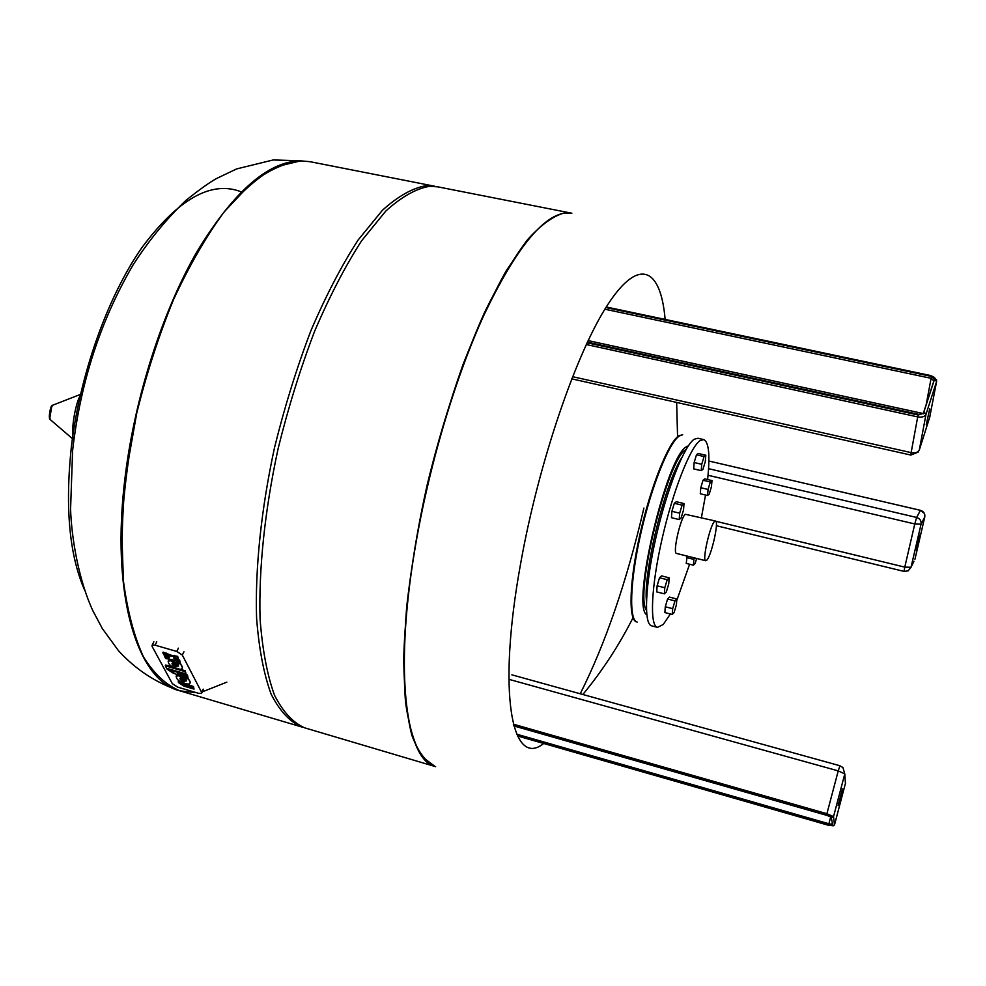 <?xml version="1.0" encoding="UTF-8"?>
<svg xmlns="http://www.w3.org/2000/svg" width="986" height="986" viewBox="0 0 986 986"><rect width="100%" height="100%" fill="white"/><g stroke="black" fill="none" stroke-linecap="round" stroke-linejoin="round"><path stroke-width="1.48" d="M916.968 543.915L919.519 535.078L918.484 540.895L915.932 549.707L916.968 543.915M926.248 424.793L929.699 408.907L926.248 424.793M842.438 788.874L838.112 805.611L842.438 788.874M646.446 610.26C634.171 594.607 667.83 457.837 685.973 449.641L685.985 449.641M681.745 457.726C665.205 482.437 643.266 571.572 646.446 601.127M670.344 613.982L663.245 624.495L657.452 627.379C649.503 625.863 651.13 586.843 662.05 538.985C672.883 491.151 690.237 447.065 700.097 440.606L703.671 439.583C708.86 441.851 710.167 455.175 707.603 479.566M657.452 627.379L651.647 625.851C643.562 624.311 645.054 585.29 655.949 537.469C666.758 489.685 684.21 445.672 694.193 439.251L697.829 438.24L703.671 439.583M706.691 560.27L705.73 560.726C701.896 560.985 710.093 524.749 714.64 521.397L715.503 521.027C719.275 520.953 711.3 556.387 706.691 560.27M705.73 560.726L676.544 553.442C672.366 553.602 680.451 517.539 685.332 514.285L715.503 521.027M682.682 434.752L678.91 435.738C668.57 442.048 650.883 485.888 640.148 533.562C629.314 581.247 628.181 620.268 636.611 621.907L637.19 622.055C628.772 620.416 629.918 581.407 640.752 533.709C651.5 486.036 669.174 442.184 679.502 435.874L682.682 434.752M662.481 511.697L663.393 505.682L665.168 502.429M664.367 593.855L656.725 591.896L657.12 585.795L659.523 577.759L661.532 575.873L669.161 577.821L668.742 583.909L666.351 591.908L664.367 593.855L664.786 587.755L667.202 579.706L669.161 577.821M659.523 577.759L667.202 579.706M657.12 585.795L664.786 587.755M683.532 509.972L681.141 517.946L679.206 519.585L679.674 513.188L682.09 505.152L684.013 503.575L683.532 509.972M679.206 519.585L671.466 517.699L671.91 511.303L674.325 503.279L676.285 501.714L684.013 503.575M674.325 503.279L682.09 505.152M671.91 511.303L679.674 513.188M702.993 469.274L701.206 470.655L701.736 464.295L704.053 456.555L705.828 455.236L705.286 461.584L702.993 469.274M701.736 464.295L694.156 462.52L693.663 468.88L701.206 470.655M694.156 462.52L696.486 454.792L698.285 453.486L705.828 455.236M696.486 454.792L704.053 456.555M707.566 495.502L700.282 493.764L700.787 487.725L708.084 489.45L710.302 481.981L711.991 480.589L711.448 486.64L709.254 494.072L707.566 495.502L708.084 489.45M700.787 487.725L703.018 480.256L704.719 478.876L711.991 480.589M703.018 480.256L710.302 481.981M696.634 558.458L695.155 563.487L693.417 565.188L686.231 563.388L687.131 556.079M686.687 557.608L693.897 559.407L694.341 557.879M693.417 565.188L693.897 559.407M672.242 614.475L664.872 612.553L665.279 606.76L667.596 599.007L669.482 597.109L676.84 598.995L676.408 604.8L674.116 612.503L672.242 614.475L672.674 608.67L674.979 600.905L676.84 598.995M667.596 599.007L674.979 600.905M665.279 606.76L672.674 608.67M705.532 495.021L701.416 517.613M689.608 564.238L676.716 600.573M564.707 212.89L571.35 213.136L564.707 212.89C553.528 215.712 541.117 224.66 527.498 239.746L506.163 270.879C491.459 297.254 477.064 328.523 462.976 364.672C449.443 402.991 437.476 443.232 427.061 485.408C412.937 548.721 404.901 609.373 403.718 659.166C404.124 690.101 406.836 715.479 411.852 735.322C418.015 751.689 425.779 762.092 435.134 766.529L421.959 756.656C414.514 744.578 409.042 726.546 405.566 702.574C403.434 675.324 403.804 643.377 406.688 606.747C411.076 568.072 417.867 527.621 427.061 485.408C442.344 422.131 462.422 361.924 484.274 313.08C498.965 282.883 513.373 258.443 527.498 239.746C541.117 224.66 553.528 215.712 564.707 212.89M643.907 508.073C626.726 581.518 605.503 643.414 580.224 693.774M543.705 743.493C512.104 768.87 496.759 694.526 520.657 563.425C538.713 462.04 576.674 351.719 608.066 304.156C639.594 256.089 660.891 268.981 665.131 319.415M437.87 186.859L429.711 186.292C416.191 188.536 401.561 196.781 385.834 211.016L361.665 240.707C345.322 265.998 329.657 296.133 314.682 331.099C300.496 368.197 288.331 407.304 278.175 448.396C264.766 510.169 258.591 569.711 260.082 619.011C262.412 649.712 267.206 675.102 274.49 695.167C282.957 711.867 293.027 722.763 304.699 727.841L435.627 766.677C406.38 760.699 393.882 674.88 414.662 550.693C428.244 468.301 455.002 378.143 484.336 314.263C515.234 249.815 542.201 216.057 565.225 213.001L571.855 213.235L437.87 186.859M436.231 186.576L426.42 185.639C412.838 187.87 398.159 196.091 382.383 210.314L358.152 239.968C341.76 265.234 326.07 295.344 311.071 330.273C296.872 367.359 284.707 406.429 274.552 447.496C261.167 509.232 255.029 568.737 256.582 618.025C258.948 648.726 263.804 674.116 271.138 694.181C279.667 710.894 289.785 721.801 301.519 726.904L303.121 727.335M309.998 161.679L300.718 160.866C285.065 162.591 268.426 170.171 250.801 183.618L224.093 211.965C206.271 236.27 189.485 265.333 173.709 299.177C158.968 335.154 146.643 373.164 136.734 413.233L126.171 472.824C122.042 511.808 121.118 547.797 123.41 580.791C127.465 611.258 134.145 636.611 143.475 656.861C154.038 673.845 166.215 685.184 179.994 690.866L196.239 692.628M434.604 186.218L310.233 161.729L300.718 160.866L276.709 166.609C259.577 175.828 242.051 190.951 224.093 211.965C206.271 236.27 189.485 265.333 173.709 299.177C158.968 335.154 146.643 373.164 136.734 413.233C128.55 453.474 123.533 492.285 121.709 529.679L123.41 580.791C127.465 611.258 134.145 636.611 143.475 656.861C154.038 673.845 166.215 685.184 179.994 690.866L301.519 726.904M202.266 691.876L226.829 682.152M241.287 191.863C211.448 180.167 178.244 198.827 141.713 247.856C107.536 296.959 79.767 374.643 71.288 447.533C64.953 508.086 69.451 555.747 84.784 590.515M181.671 683.052L184.345 684.765L193.096 687.353L194.02 689.115L183.963 686.145L178.688 682.756L178.195 681.844L181.942 682.497M194.02 689.115L193.502 686.539L182.484 682.743M179.92 681.425L178.602 681.03L178.195 681.844M193.502 686.539L193.096 687.353M177.911 672.205L177.505 673.019L187.057 675.817L187.993 677.616L187.463 675.003L177.505 671.441M173.721 670.973L170.997 669.531M187.463 675.003L187.057 675.817M177.381 671.404L177.505 673.019M174.004 670.418L173.635 671.121L177.024 672.119M187.993 677.616L173.61 673.389L167.127 669.211L172.661 671.602L174.128 672.021L173.635 671.121M170.849 669.494L170.492 670.197M167.497 668.508L167.127 669.211M166.609 668.249L165.315 665.833L184.813 671.552L186.071 673.956L166.609 668.249M173.018 667.165L165.722 665.02L165.315 665.833M186.071 673.956L185.232 670.739L180.413 669.321M185.232 670.739L184.813 671.552M180.204 662.74L172.451 659.696L165.697 658.512L164.711 656.664L169.296 657.699L167.139 655.801L163.713 654.803L163.134 652.116L170.898 655.16L177.702 656.343L178.256 659.03L173.647 657.995L175.791 659.893L179.23 660.891L180.204 662.74L179.649 660.065L174.202 657.908M169.148 656.959L165.13 655.838L164.711 656.664M177.702 656.343L178.256 659.03M170.898 655.16L170.479 655.986L177.283 657.169M162.715 652.942L170.479 655.986M179.649 660.065L179.23 660.891M178.306 664.761L171.268 659.979L170.849 660.793L178.639 666.092L176.395 662.691L179.822 663.689C182.459 666.092 183.1 667.83 181.732 668.89L180.376 669.334C172.205 667.633 168.162 664.884 168.236 661.101L170.849 660.793M171.268 659.979L168.655 660.287L168.138 661.175M182.435 667.842L180.228 662.863L176.814 661.865L176.395 662.691M172.032 663.368L177.061 666.782C173.672 666.08 171.995 664.946 172.02 663.368L172.032 663.368M180.228 662.863L179.822 663.689M174.842 665.279L172.71 663.824M186.169 679.687L179.353 675.077M190.249 682.682L188.092 677.875L184.715 676.877L184.308 677.69L187.685 678.688C190.261 681.006 190.89 682.682 189.571 683.705L188.178 684.148C180.155 682.46 176.174 679.773 176.223 676.1L178.836 675.817L186.502 680.993L184.308 677.69M179.008 674.979L176.642 675.287L176.137 676.162M182.669 680.118L180.672 678.775M184.924 681.646C181.597 680.956 179.945 679.847 179.97 678.319L184.924 681.646M179.23 675.04L178.836 675.817M188.092 677.875L187.685 678.688M201.649 692.382L201.501 693.429L198.593 693.318L177.69 687.131L172.353 683.717L152.041 646.274L152.189 645.078L155.061 645.164L176.74 651.438L182.299 655.049L201.649 692.382L203.239 689.152M924.363 513.41L920.456 510.317L708.872 461.017L920.456 510.341C923.746 511.438 925.188 513.644 924.782 516.947L924.782 516.935M913.948 561.268L911.027 567.283L921.047 524.207L924.782 516.947L914.946 559.21M920.443 510.329L916.623 517.453C919.987 518.587 921.466 520.842 921.047 524.207L914.786 523.96L904.778 567.123L911.027 567.283L908.131 570.857L904.039 571.399L716.391 525.723M708.564 468.683L916.623 517.453L914.786 523.96L708.047 475.277M715.836 521.261L904.778 567.123L904.039 571.399M604.874 309.21L931.104 378.316L931.56 376.455L605.897 307.57M933.705 381.779L934.112 380.559L935.418 380.251L931.56 376.455M926.051 405.32L931.104 378.316L933.89 380.904M919.125 414.749L924.831 412.875L918.176 414.995L587.089 342.795M923.167 413.824L924.831 412.875L926.027 414.243L936.577 381.607L935.418 380.251C935.714 378.254 934.247 376.8 931.006 375.912L606.119 307.213M919.014 414.736L587.274 342.413M933.853 381.027L923.303 413.43M923.266 413.553L588.124 340.601M918.176 414.995L917.707 416.905L586.288 344.521M919.322 449.949C918.089 452.401 915.365 453.289 911.138 452.611L917.707 416.905C922.009 417.571 924.782 416.684 926.027 414.243L919.322 449.949L929.958 416.511M929.539 418.064L936.577 381.607L936.564 379.98L931.129 375.654L606.267 306.979M572.57 376.677L911.138 452.611L910.904 455.064L918.139 452.118M827.291 815.484L513.805 725.918L827.279 815.496L831.901 817.517L827.279 815.496M831.124 816.963L832.911 825.775L827.993 825.146L517.453 735.938L827.993 825.146L833.712 825.763M832.159 823.507L832.406 825.504L831.864 824.296L828.893 823.778L828.597 825.208L832.911 825.775L834.501 824.912L833.527 816.63L831.901 817.517L826.601 815.188L513.768 725.807M828.597 825.208L517.404 735.827M830.754 816.753L828.893 823.778L516.652 734.176M834.464 825.023L845.47 783.229L845.175 779.236M839.998 765.875L842.931 767.539L844.792 773.899L833.527 816.63L826.909 813.709L826.601 815.188M845.433 783.34L844.792 773.899L838.236 770.892L826.909 813.709L513.349 724.192M511.87 674.831L839.949 765.752L838.236 770.892L509.109 679.379M688.364 445.808L686.564 446.707C666.684 455.717 630.941 607.093 646.779 614.759M687.23 447.57L686.613 446.399M179.994 690.866L179.538 690.73C156.244 682.99 135.92 669.679 118.542 650.797L102.384 628.624L92.955 610.926C79.114 581.309 71.621 539.502 70.573 509.269L72.607 450.528C80.445 382.211 100.646 320.253 133.233 264.679C148.911 240.337 166.486 218.904 185.935 200.392C199.394 189.62 209.636 182.311 216.673 178.454L236.615 168.926L273.147 159.966L300.249 160.78C267.674 161.667 233.201 192.036 196.843 251.874C162.641 311.256 135.156 396.286 125.321 475.338C110.062 594.422 137.264 680.697 179.538 690.73L179.76 690.792M52.948 405.098L52.517 405.295C50.076 409.868 49.288 414.613 50.15 419.518L50.471 419.789M51.753 406.331L49.781 418.274M73.851 439.879L50.15 419.518C48.018 418.828 50.619 404.359 52.517 405.295L81.727 393.895C76.045 397.937 69.92 433.68 73.864 439.731M184.752 683.964L184.345 684.765M173.068 670.788L172.661 671.602M174.251 655.345L173.832 656.171M166.56 653.114L166.141 653.928M168.544 656.836L168.125 657.662M176.211 659.067L175.791 659.893M156.762 641.874L155.061 645.164M178.429 648.135L176.74 651.438M183.975 651.746L182.299 655.049M587.397 342.142L919.137 414.44L923.5 413.171L933.323 382.962M910.904 455.064L571.707 378.846M832.122 823.261L831.95 823.939M582.849 694.501C602.434 670.726 619.159 645.14 633.012 617.754M677.567 436.761L676.655 402.424M77.352 413.233L78.042 413.344M76.168 420.159L76.797 420.258M168.655 660.287L168.236 661.101M176.642 675.287L176.223 676.1M203.091 690.212L201.797 692.838M153.878 641.787L152.189 645.078"/></g></svg>
